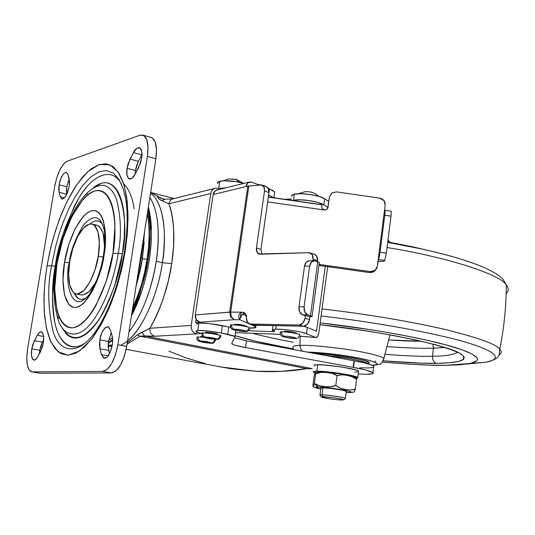 <?xml version="1.0" encoding="UTF-8"?>
<svg xmlns="http://www.w3.org/2000/svg" width="535" height="535" viewBox="0 0 535 535"><rect width="100%" height="100%" fill="white"/><g stroke="black" fill="none" stroke-linecap="round" stroke-linejoin="round"><path stroke-width="0.8" d="M348.74 392.59L349.121 392.596M315.403 372.367L315.67 373.751L321.127 372.393L326.617 372.487L332.054 373.356L337.077 375.644L342.099 374.754L347.161 375.336L352.084 376.693L356.577 379.422L355.334 389.126L354.29 389.527L350.398 390.042L344.4 389.319L339.631 387.868L335.799 385.434C333.265 386.698 329.587 387.106 324.752 386.658C319.93 386.203 316.473 385.14 314.373 383.461L316.332 385.869L318.947 387.079L316.312 387.24L316.325 387.788L320.793 389.065C315.041 387.554 314.426 386.892 318.947 387.079L316.332 385.869L314.373 383.461L313.356 386.511L312.942 386.103M320.365 395.412C319.301 394.984 319.85 394.79 322.01 394.823L322.939 387.828C320.773 387.808 320.224 388.022 321.288 388.47M345.242 398.221C343.35 397.184 327.627 394.883 322.01 394.823L323.14 396.689C328.055 396.749 341.785 398.756 343.457 399.652L341.731 400.073L334.542 399.458L326.169 398.227L321.441 396.756L330.383 397.298L338.882 398.555L343.57 399.705L341.731 400.073C334.134 399.578 327.527 398.642 321.916 397.264C320.699 396.843 321.1 396.649 323.14 396.689L322.01 394.823C319.689 394.79 319.228 395.017 320.625 395.505M314.627 373.925L314.921 373.076M354.926 390.463L355.334 389.126L350.371 390.048L345.322 389.507L340.367 388.169L335.799 385.434L330.276 386.778L324.752 386.658L319.335 385.755L314.373 383.461L313.356 386.511L312.928 385.18L314.205 375.644L315.222 372.527L315.67 373.751L314.373 383.461L315.67 373.751C318.151 372.494 321.802 372.066 326.617 372.487C331.446 372.908 334.937 373.965 337.077 375.644L335.799 385.434L337.077 375.644L337.592 375.43L342.072 374.761L348.084 375.53L352.806 377.001L356.577 379.422L356.404 378.298L357.474 378.158L357.734 377.389L348.472 374.834L340.307 373.437L331.392 372.253L316.874 371.223L317.73 364.77L316.874 371.223L313.523 371.524L313.557 372.327L314.988 372.928L313.363 372.206C312.895 371.497 314.065 371.17 316.874 371.223C318.74 370.354 354.886 374.828 357.788 377.429L356.417 378.325C350.565 374.279 329.145 372.179 320.111 371.919L315.67 373.751L320.097 371.912L325.862 372.213L339.27 373.744L350.445 375.924L352.926 376.841M314.406 365.96L314.379 365.111L317.73 364.77C319.609 363.847 355.728 368.287 358.617 371.009L358.524 371.698L358.557 370.969L355.421 369.765L341.156 366.93L324.009 364.99L317.73 364.77C314.921 364.736 313.751 365.091 314.219 365.826M354.725 372.072L358.289 371.778M314.205 375.644L312.928 385.18M346.165 392.483L353.528 392.208L354.33 391.714M354.036 392.055L355.334 389.126L356.577 379.422M345.931 391.145C343.423 390.008 328.363 387.835 322.939 387.828L322.01 394.823C327.433 394.883 342.514 397.05 345.028 398.134M318.947 387.079L330.316 387.989L343.677 389.975L350.987 391.854L350.813 392.376L348.044 392.509C353.561 392.743 352.11 391.901 343.677 389.975C331.125 387.969 322.879 387.006 318.947 387.079M346.272 391.653L344.433 390.684L340.929 389.935L331.212 388.484L322.939 387.828L321 387.935L320.987 388.336M132.018 312.226L141.688 287.208L145.393 273.291L148.108 259.067C150.964 243.719 150.937 227.128 148.021 209.299L150.181 227.596L150.261 231.829L149.753 245.07L148.108 259.067L149.365 259.528L148.108 259.067C146.269 274.228 140.906 291.936 132.018 312.206M112.638 339.605L108.297 342.761L112.638 339.605M108.645 340.474L112.47 337.665L108.645 340.487M132.606 308.441C140.524 289.622 145.346 273.224 147.078 259.241L142.337 258.779L147.078 259.241C149.686 245.097 149.807 229.675 147.453 212.977L149.105 228.659L149.171 234.872L148.496 247.859L147.078 259.241L144.443 273.064L141.507 284.352L139.434 291.013L132.6 308.461M144.504 231.936L142.404 258.372L136.144 285.697C139.167 275.425 141.253 266.323 142.404 258.372L141.3 257.295L137.89 274.462L141.3 257.295L140.571 257.195L141.3 257.295L143.179 240.462L141.3 257.295L142.404 258.372L144.196 242.047L143.24 240.054M111.374 333.165L110.618 334.041L111.374 333.165M217.511 334.362L214.502 333.198L206.142 332.282C206.37 331.921 216.662 333.238 217.544 334.101L217.511 334.355M201.173 337.017L201.267 336.375L202.705 336.395L201.267 336.375L200.632 336.696L201.267 336.375L201.193 336.869M218.969 366.702L255.656 371.257C273.599 372.22 290.679 371.357 306.916 368.668L312.199 368.608L144.417 335.893L154.989 336.248L199.97 333.673L200.826 333.352L195.743 331.205L197.756 330.429L208.088 330.978L221.296 333.011L222.366 325.634C212.642 323.769 204.798 322.919 198.833 323.093L197.756 330.429C203.715 330.309 211.559 331.172 221.296 333.011L222.366 325.634L230.625 327.366L228.813 326.972L227.749 334.322L233.367 335.746L235.126 336.849L231.715 343.343L232.417 344.172L235.159 345.215L245.518 347.583C238.282 346.239 233.782 345.015 232.003 343.905L231.715 343.343L235.126 336.849L234.912 336.441L221.296 333.011L227.749 334.322L228.813 326.972L209.172 323.588L198.833 323.093L197.014 324.123M217.805 183.411L217.738 182.308L218.735 181.572L224.105 180.71L236.704 181.746L243.853 183.378L242.997 183.144L242.93 183.612L242.997 183.144C233.507 180.803 225.763 180.161 219.771 181.225L218.721 188.327L225.81 187.845L218.721 188.327L219.771 181.225L217.638 183.05L217.812 183.425M127.571 340.808C142.825 329.366 158.594 291.976 162.426 262.712L171.722 263.628C168.298 286.747 161.022 308.294 149.894 328.276L137.361 334.856L127.256 342.835L137.361 334.856L139.989 336.207L306.916 368.668L281.343 371.357L255.656 371.257L230.184 368.642L126.18 349.322M121.264 344.914C137.903 337.832 156.889 300.864 162.426 262.712L156.253 261.294C151.218 290.933 142.123 314.433 128.975 331.8C145.326 310.768 153.585 279.584 156.253 261.294C159.216 242.903 160.259 213.385 149.874 197.395C158.119 210.65 160.246 231.949 156.253 261.294L162.426 262.712C166.285 234.477 164.345 213.599 156.608 200.077M108.478 345.577L112.069 346.245L108.11 345.59L112.303 344.888M110.885 338.936L108.705 340.166M373.564 367.291L373.711 366.121C370.113 364.235 363.666 362.483 354.384 360.864L246.481 340.775L245.518 347.583L353.187 367.358L245.518 347.583L246.481 340.775L234.611 337.826L246.481 340.775L354.03 360.797L353.187 367.358L352.772 367.284L353.187 367.358L354.03 360.797L354.384 360.864L353.541 367.425L352.772 367.284L353.541 367.425C362.83 369.023 369.284 370.735 372.895 372.554C374.192 373.671 372.026 374.246 366.401 374.273L358.229 373.992M374.018 366.428L371.063 364.843L364.281 362.917L354.384 360.864L353.541 367.425L365.686 369.986L373.122 372.748L373.269 373.303L372.561 373.738L366.401 374.273M312.199 368.608L306.916 368.668L139.989 336.207L144.417 335.893L312.199 368.608M168.913 351.181L186.327 358.009L205.146 363.586M206.049 332.93L206.142 332.282L205.48 332.636L206.142 332.282L206.069 332.783M389.768 242.047L387.982 240.021L389.821 242.295M139.989 336.207L127.049 344.186L139.989 336.207L154.989 336.248L196.519 333.867L196.813 331.874L196.519 333.867C192.72 332.656 190.948 329.841 191.202 325.407L149.894 328.276C154.989 319.683 159.457 309.752 163.275 298.483L168.251 281.303L171.722 263.628L173.567 246.281L173.681 230.07C173.173 219.664 171.601 210.897 168.96 203.768L210.777 193.536L191.202 325.407L191.283 328.256L192.326 330.864L194.165 332.83L196.519 333.867L199.97 333.673L200.077 332.951L199.97 333.673L200.745 333.265L195.937 331.399L197.756 330.429L198.833 323.093L197.02 324.13M164.833 199.294L161.236 198.365L164.833 199.294M160.915 198.217L150.643 192.439L157.511 196.158L158.688 198.726L162.165 200.819L168.96 203.768C174.363 220.574 175.286 240.529 171.722 263.628L162.426 262.712C167.549 233.173 162.667 200.09 150.489 193.449M163.188 199.114L157.511 196.158C157.571 198.044 159.122 199.595 162.165 200.819L168.96 203.768L210.777 193.536L191.202 325.407L149.894 328.276C149.639 332.456 151.338 335.117 154.989 336.248C151.338 335.117 149.639 332.456 149.894 328.276L141.935 332.208L144.417 335.893L141.935 332.208L137.361 334.856M217.123 188.099L215.565 188.153L213.331 189.109L211.646 191.002L210.777 193.536C211.385 190.447 213.07 188.641 215.819 188.113L217.123 188.099M216.588 190.079L218.721 188.327L216.588 190.079M372.908 367.505L367.973 367.96L359.828 367.772M151.158 229.167L148.222 208.015M131.55 315.235L141.521 291.461M173.828 198.625C171.18 199.134 169.555 200.852 168.96 203.768C169.555 200.859 171.167 199.147 173.808 198.625M164.599 199.287L162.165 200.819L164.599 199.287L172.765 198.88M163.075 199.087L161.236 198.365M98.286 256.098C97.39 267.233 86.817 295.888 76.03 293.842C67.423 291.134 67.871 271.018 69.717 261.501C70.6 250.728 81.126 221.751 92.14 224.098C100.319 226.893 100.145 246.321 98.286 256.098L103.135 257.195L98.286 256.098L99.336 242.683L97.958 231.889L94.421 225.389L92.013 224.058L89.312 224.078L83.44 228.017L77.695 236.503L72.894 248.233L69.717 261.501L68.614 274.415L69.757 285.115L73.028 291.996L74.305 293.093L76.057 293.855L77.983 293.929L83.908 290.498L89.88 282.099L94.949 269.988L98.286 256.098M121.585 184.381C112.457 166.218 92.495 174.283 78.698 198.351C65.417 224.078 57.599 246.709 55.259 266.243L51.581 265.875C47.281 286.185 47.816 308.153 53.172 331.787C59.679 353.508 78.846 355.521 95.404 331.767C108.839 311.979 118.523 285.315 124.461 251.778L124.896 252.119C121.773 272.763 112.765 307.331 95.404 331.767C78.846 355.521 59.679 353.508 53.172 331.787C47.816 308.153 47.281 286.185 51.581 265.875L47.033 265.795L45.154 279.471L44.037 294.731L44.191 311.056L46.231 327.326L50.765 341.698L58.114 351.769L68.045 355.233L79.628 350.893L91.465 339.324L102.212 322.652L111.026 303.579L117.653 284.413L122.268 266.651L125.243 250.995L124.454 251.778L125.243 250.995L127.504 231.401L127.959 213.111L126.628 196.92L123.605 183.492L119.071 173.32L113.26 166.719L106.452 163.824L98.948 164.613L91.05 168.92L83.059 176.47L75.248 186.909L67.878 199.789L61.184 214.642L55.366 230.946L50.598 248.186L47.033 265.795L44.779 283.229L43.924 299.928L44.512 315.329L46.565 328.891L50.056 340.099L54.891 348.486L60.95 353.635L68.045 355.233L75.937 353.08L84.323 347.121L92.869 337.485L101.209 324.477L108.953 308.595L115.747 290.498L121.264 271.004L125.243 250.995L127.163 235.594L128.012 218.728L127.19 201.327L124.067 184.996L118.188 171.976L109.588 164.653L98.948 164.613L87.486 171.902L76.518 185.003L67.009 201.535L59.412 219.21L53.734 236.35L49.715 252.012L47.033 265.795L51.581 265.875L55.867 245.558L59.164 233.942L63.418 221.63L68.707 209.051L75.06 196.867L82.357 185.966L90.315 177.352L98.493 171.976L106.338 170.505L113.313 173.099L119.011 179.412L123.197 188.648L125.885 199.816C127.992 213.98 127.551 231.113 124.548 251.216M94.334 225.315L97.256 225.322C102.6 228.679 105.027 235.654 104.526 246.247L103.128 233.12L99.55 226.619L96.728 225.202M108.618 350.425L99.965 348.82L99.851 339.832L108.471 341.47L108.618 350.425L109.521 353.802L108.11 346.326L108.471 341.47L99.851 339.832L99.477 344.707L99.965 348.82L101.496 354.672L103.71 358.116L106.98 357.266L110.203 352.358L112.283 345.035L112.644 340.039L112.116 335.866L110.538 330.115L108.297 326.771L105.047 327.741L101.884 332.65L99.851 339.832C101.189 332.141 103.877 327.741 107.916 326.651L110.538 330.115L112.116 335.866C112.745 337.558 112.798 340.614 112.283 345.035C110.437 353.615 107.749 358.035 104.225 358.289L101.496 354.672L99.965 348.82L108.618 350.425M39.369 353.809L39.75 350.291L42.352 342.126L34.407 340.668L42.352 342.126L43.703 339.585L40.8 345.898L39.75 350.291L31.799 348.867L34.407 340.668L37.229 335.305L43.649 336.502L37.229 335.305L39.296 332.469L41.302 331.727C43.516 332.87 44.191 336.642 43.328 343.042L40.687 351.348L37.791 356.778L42.258 347.516L43.328 343.042L43.656 336.595L42.392 332.456L39.971 331.988L37.229 335.305L32.856 344.453L31.799 348.867L31.458 355.22L32.662 359.413L35.036 360.015L37.791 356.778L35.658 359.607L33.839 360.229C31.498 358.443 30.823 354.658 31.799 348.867L39.75 350.291L39.376 353.802M66.808 186.789L66.44 190.908L66.801 194.198L59.071 192.259L59.097 184.849L66.801 186.802L66.822 194.279L59.071 192.259L60.248 196.746L62.013 199.114L64.695 197.696L67.403 192.941L69.196 186.447L69.563 182.241L67.978 174.497L66.193 172.216L63.518 173.721L60.856 178.463L59.097 184.849L58.723 188.969L59.071 192.259L60.248 196.746L64.581 197.823L60.248 196.746L61.906 199.087C64.829 198.98 67.263 194.767 69.196 186.447L69.189 178.911L67.978 174.497L66.394 172.27M141.969 154.642L138.398 161.356L141.835 154.889L133.476 152.575C134.9 149.392 136.9 147.74 139.461 147.613C141.708 148.964 142.437 152.515 141.641 158.273L138.585 167.682L135.128 174.163L140.451 163.222L141.641 158.273L141.782 151.626L139.969 147.874L136.853 148.249L133.476 152.575L128.239 163.442L127.083 168.278L126.915 174.851L128.647 178.683L131.73 178.443L135.128 174.163C133.456 177.493 131.51 179.111 129.283 179.011C126.902 177.132 126.166 173.554 127.083 168.278L135.429 170.525L135.101 174.216M104.185 229.99C100.674 215.525 93.839 213.793 83.667 224.774C75.361 238.389 70.56 250.989 69.256 262.558L69.256 262.558C64.24 278.722 70.881 317.87 89.312 294.364C91.318 291.214 91.819 290.92 95.123 283.878C98.868 275.431 101.623 266.042 103.389 255.703L103.87 256.064C102.566 267.995 97.711 280.768 89.312 294.364C70.881 317.87 64.24 278.722 69.256 262.558L64.514 262.491C61.605 276.662 61.752 307.498 75.783 307.505C90.482 304.629 102.452 270.061 104.091 254.994L103.382 255.703L104.091 254.994L105.535 236.276L103.563 221.316L101.409 216L99.029 212.823L96.715 211.178L94.193 210.496L91.465 210.77L88.041 212.308L83.353 216.354L75.455 228.124L68.875 244.274L64.514 262.491L62.976 280.24L64.508 295.032L68.968 304.656L71.175 306.522L73.636 307.444L76.344 307.424L81.567 304.977L83.995 302.884L92.334 291.281L99.436 274.408L104.091 254.994C107.308 239.553 105.95 208.068 91.465 210.77C76.746 216.1 66.246 248.467 64.514 262.491L69.256 262.558C70.56 250.989 75.361 238.389 83.667 224.774C93.839 213.793 100.674 215.525 104.185 229.99C105.208 236.577 104.967 244.983 103.469 255.195M102.6 224.399C99.336 219.771 95.13 219.624 89.98 223.951M112.959 253.316C110.671 274.977 93.271 324.524 72.492 327.835C52.771 327.039 52.885 283.644 56.917 263.929L56.362 264.477L56.917 263.929C59.392 244.361 73.85 199.207 94.675 190.982C115.286 186.374 117.6 231.053 112.959 253.316L118.235 253.363L112.959 253.316L106.278 281.156L96.066 305.244C92.214 312.253 88.235 317.703 84.135 321.595C80.043 325.474 76.164 327.547 72.492 327.835C68.828 328.102 65.638 326.644 62.929 323.454C60.228 320.264 58.168 315.663 56.763 309.645L54.717 288.773L56.917 263.929L63.01 238.483L72.171 215.846L83.226 199.154C87.118 194.827 90.93 192.105 94.675 190.982C98.42 189.878 101.804 190.54 104.827 192.968C107.856 195.422 110.257 199.542 112.036 205.326C113.808 211.138 114.784 218.206 114.965 226.539L112.959 253.316M56.369 264.484C53.146 284.138 53.373 301.205 57.044 315.683C61.438 336.615 78.097 341.604 93.05 320.599C107.809 300.021 115.547 270.957 118.235 253.363C115.547 270.957 107.809 300.021 93.05 320.599C78.097 341.604 61.438 336.615 57.044 315.683L58.629 318.332M61.966 327.647C71.623 343.537 84.242 340.414 99.824 318.285C112.617 294.578 120.141 273.071 122.381 253.771L118.235 253.363L122.381 253.771L124.207 238.048L124.588 223.342C124.347 213.893 123.19 205.888 121.124 199.334C119.051 192.807 116.282 188.186 112.805 185.464C109.327 182.763 105.448 182.067 101.175 183.371L93.551 187.578M32.24 371.885L29.258 370.146L27.338 365.184L26.757 357.788L27.573 349.067L54.751 186.247L56.81 177.627L59.88 169.862L63.525 164.091L67.196 161.202L139.923 135.241L143.942 135.596L146.791 139.722L148.008 147.045L147.372 156.427L117.887 344.774L115.44 354.939L111.661 363.593L107.16 369.371L102.653 371.404L32.24 371.885L40.265 373.249L111.4 372.935L40.265 373.249L31.605 371.825C27.138 369.678 25.794 362.095 27.573 349.067L54.751 186.247C57.466 172.805 61.612 164.452 67.196 161.202L139.923 135.241L143.186 135.208C147.499 137.629 148.89 144.704 147.372 156.427L117.887 344.774C114.644 360.898 109.568 369.772 102.653 371.404L32.24 371.885M150.91 137.401L152.355 138.003L155.244 142.129L156.487 149.425L155.879 158.788L126.695 346.433L124.26 356.564L120.475 365.178L115.948 370.922L111.4 372.935L102.653 371.404L111.4 372.935C118.375 371.33 123.478 362.496 126.695 346.433L117.887 344.774L126.695 346.433L155.879 158.788L147.372 156.427L155.879 158.788C157.377 147.098 155.946 140.043 151.586 137.609M141.835 154.889L133.476 152.575L130.052 159.069L138.398 161.356L136.585 165.71L135.429 170.525L127.083 168.278L130.052 159.069L138.398 161.356L135.429 170.525M66.373 172.263C62.943 173.26 60.515 177.459 59.097 184.849L66.801 186.802L68.554 180.455M74.766 346.927C70.132 347.108 66.119 345.142 62.722 341.009C59.338 336.876 56.77 331.011 55.025 323.407C53.286 315.81 52.443 307.077 52.504 297.213L55.259 266.243L62.829 234.604L74.245 206.37C78.598 197.856 83.213 190.855 88.094 185.357M65.337 332.897C68.406 336.562 72.031 338.274 76.197 338.046C80.377 337.792 84.804 335.505 89.479 331.172C94.153 326.811 98.701 320.672 103.115 312.748L109.341 299.954L114.778 285.423L122.381 253.771C129.403 225.69 122.147 165.308 93.618 187.538M125.885 199.816L123.197 188.648L119.011 179.412L113.313 173.099L106.338 170.505L98.493 171.976L90.315 177.352L82.357 185.966L75.06 196.867L68.707 209.051L63.418 221.63L59.164 233.942L55.867 245.558L51.581 265.875L55.259 266.243C51.888 282.921 51.734 301.64 54.804 322.398C58.596 341.865 70.921 353.568 85.914 342.447M56.429 264.083L62.468 238.63L68.299 222.714C73.121 211.7 78.645 202.544 84.864 195.255C99.095 180.73 109.675 182.127 116.61 199.448C121.084 217.946 121.626 235.922 118.235 253.363C121.626 235.922 121.084 217.946 116.61 199.448C109.675 182.127 99.095 180.73 84.864 195.255L87.472 193.496M82.444 299.399L80.257 299.292L77.909 298.155L74.352 293.126C76.879 299.118 80.752 300.777 85.961 298.102M95.103 220.982L98.172 220.942L100.901 222.426M83.152 295.006L89.104 291.588L95.096 283.216L97.016 279.344M108.21 355.902L101.496 354.672L108.21 355.902M111.253 332.737L108.471 341.47M97.036 279.303C92.287 289.843 86.998 295.046 81.18 294.912M134.151 208.784C132.573 197.709 129.089 189.39 123.705 183.819M302.476 351.201L300.57 348.7L299.934 345.423C294.297 345.476 292.05 346.346 293.187 348.031C292.05 346.346 294.297 345.476 299.934 345.423L300.182 336.234L299.934 345.423C305.532 344.901 318.987 345.904 340.293 348.432C362.068 351.294 382.364 356.156 383.896 358.41L383.495 359.961L383.896 358.41C382.364 356.156 362.068 351.294 340.293 348.432C318.987 345.904 305.532 344.901 299.934 345.423L300.57 348.7L302.476 351.201M375.409 360.904L374.948 362.255M433.45 348.158L432.862 344.159L433.45 348.158L444.538 347.509L433.45 348.158L432.481 356.243L433.45 348.158C423.767 348.599 408.258 348.071 386.939 346.58C408.258 348.071 423.767 348.599 433.45 348.158M457.826 352.271C452.851 354.919 444.404 356.243 432.481 356.243C422.657 356.604 406.807 355.969 384.946 354.337C406.807 355.969 422.657 356.604 432.481 356.243C432.327 359.988 433.678 362.349 436.527 363.325C433.678 362.349 432.327 359.988 432.481 356.243C444.404 356.243 452.851 354.919 457.826 352.271M293.24 342.233C277.451 339.324 263.822 336.328 252.346 333.251C263.822 336.328 277.451 339.324 293.24 342.233M235.286 335.733C249.504 340.153 268.858 344.56 293.34 348.947L256.639 341.47L235.286 335.733M383.107 360.811C407.864 362.81 425.673 363.646 436.527 363.325L420.47 363.138L383.107 360.811M446.009 365.318C433.283 365.686 412.03 364.596 382.257 362.055L407.864 364.081L428.261 365.091L446.009 365.318L460.414 364.73L470.8 363.298L476.779 360.831L477.568 359.359L477.173 357.942L472.298 354.13L461.805 349.709L445.856 344.848L424.937 339.758L399.879 334.676L371.832 329.868L320.171 322.893C367.284 328.062 426.676 338.601 454.757 347.402C482.951 356.19 480.677 361.419 469.837 363.506L446.009 365.318M245.659 340.614L234.624 337.799L245.659 340.614M325.434 355.474C341.029 356.491 369.738 362.068 367.451 363.72L362.957 361.573L354.825 359.62L343.918 357.701L325.427 355.474M429.097 250.654L412.913 246.869L387.735 241.927L410.833 246.421L429.077 250.654M459.772 258.773C448.47 255.329 435.604 252.025 421.165 248.875L387.674 242.415L421.165 248.875C435.577 252.018 448.424 255.315 459.705 258.753M387.026 247.518C451.206 257.997 500.138 274.816 506.277 284.807C508.939 288.325 508.899 291.227 506.15 293.528C508.899 291.227 508.939 288.325 506.277 284.807C500.138 274.816 451.206 257.997 387.026 247.518M322.03 308.942C364.041 313.751 403.818 320.304 441.362 328.597C475.729 336.849 495.216 343.644 499.804 348.987C501.977 351.488 501.669 353.481 498.874 354.959C501.669 353.481 501.977 351.488 499.804 348.987C495.216 343.644 475.729 336.849 441.362 328.597C403.818 320.304 364.041 313.751 322.03 308.942M463.103 359.774L463.778 356.196M321.087 316.004C374.935 321.99 441.395 334.114 471.689 344.058C502.158 353.989 498.587 359.834 486.148 362.182L466.4 364.088L486.148 362.182C498.587 359.834 502.158 353.996 471.689 344.058C441.395 334.114 374.935 321.99 321.087 316.004M319.923 324.718L368.515 331.225L393.693 335.532L416.25 340.079L435.169 344.654L449.694 349.041L459.371 353.04L464.012 356.504L463.698 359.326L458.709 361.419L449.474 362.757L436.527 363.325C453.051 363.104 473.529 361.192 459.338 353.026C445.916 344.801 375.864 330.57 319.923 324.718M388.637 339.979C402.039 340.855 412.766 341.263 420.824 341.203L388.637 339.979M307.645 352.164C314.921 352.043 339.564 354.15 360.911 358.477C381.388 362.79 378.92 365.124 372.159 365.271L376.566 364.596L377.235 364.001L376.78 363.252L371.417 361.025L360.67 358.43L346.178 355.862L330.289 353.762L307.638 352.157M314.961 353.521L331.774 354.792L356.056 358.517L364.689 360.597L369.05 362.382L368.689 363.573M367.719 363.8L369.31 362.63C369.284 359.614 323.421 352.873 314.968 353.521M253.898 325.066L303.586 326.25L299.038 325.006L303.586 326.25L254.887 325.24L250.32 324.036L299.038 325.006C302.161 324.665 304.154 322.438 305.017 318.338L309.551 319.609L307.424 324.35L303.586 326.25L307.324 327.447L306.488 333.666L300.623 332.001L291.769 330.423L282.52 329.399L275.592 329.226L273.024 329.807L274.696 331.172L273.699 331.653L274.783 331.412L273.224 330.362C272.522 329.754 273.311 329.373 275.592 329.226L276.087 325.681L275.592 329.226C282.239 328.711 301.753 331.519 306.488 333.666L307.324 327.447L303.566 326.25C306.702 325.909 308.688 323.695 309.551 319.609L309.919 316.914L312.186 316.473L307.752 314.928L302.649 314.861L307.752 314.928C305.03 313.731 303.813 311.022 304.087 306.809L309.611 266.116L304.087 306.809L298.985 306.776L304.509 266.223L298.985 306.776C298.704 310.975 299.928 313.671 302.649 314.861L305.385 315.637L302.649 314.861L299.68 311.959L298.985 306.776L304.087 306.809L304.783 312.012L307.752 314.928L310.481 315.703L317.75 261.769L319.422 262.692L319.255 263.033L319.328 262.545L317.75 261.769L310.481 315.703L312.086 316.352L309.919 316.914L305.385 315.637L309.919 316.914L309.551 319.609L305.017 318.338L305.385 315.637L305.017 318.338L302.884 323.1L299.038 325.006L250.32 324.036L247.411 322.297L245.565 313.925L242.683 312.213L230.679 312.079L248.842 185.966L246.006 186.561L247.819 186.12L229.655 312.106L230.659 317.001L231.287 316.794L230.679 312.079L195.315 314.968L213.151 194.526L246.006 186.561L246.695 184.321L247.979 182.689L251.477 182.101L259.428 185.11L251.477 182.101L249.658 181.907M243.03 183.151L236.323 179.392L239.232 182.234L235.982 179.292L228.766 178.917L223.483 180.73L228.766 178.917L233.989 179.339M214.582 340.24L213.271 342.587L210.971 343.149C207.56 343.363 196.706 341.223 200.578 341.096L198.512 339.618L197.957 336.93L198.318 339.277L199.267 340.474L200.578 341.096L200.097 341.49L207.433 342.935L210.971 343.149L211.486 342.761L200.578 341.096C203.995 340.875 214.936 343.042 210.971 343.149L211.88 343.176M219.878 336.308L218.527 338.722L216.153 339.304C212.602 339.544 201.401 337.311 205.427 337.164C203.501 336.548 202.598 335.111 202.725 332.85L202.016 333.593M246.434 326.403L243.492 325.186L238.737 324.444L234.925 324.257L234.397 324.792M248.748 328.416L247.404 330.864L245.003 331.459C241.225 331.747 229.956 329.426 234.21 329.232C232.27 328.597 231.361 327.126 231.488 324.825L230.204 325.113L230.659 325.668M254.593 326.156L255.717 326.785C256.512 327.48 255.67 327.915 253.189 328.075L250.092 328.122L255.957 327.427L254.593 326.156L249.524 323.936L254.593 326.156L254.72 325.233L254.593 326.156M274.462 193.67L274.709 191.998L269.513 188.922L268.657 195.007L273.592 197.709M284.045 331.68L284.854 331.225L296.056 332.904L296.223 333.305L293.488 332.161L288.766 331.426L284.854 331.225L284.199 331.767M299.446 334.482C294.397 332.83 288.418 331.941 281.51 331.8C281.39 334.108 282.279 335.572 284.172 336.194C288.225 335.933 299.299 338.247 294.698 338.387L295.541 337.959L292.805 337.137L288.084 336.401L284.172 336.194L283.363 336.629L286.111 337.451L294.698 338.387C290.659 338.635 279.671 336.354 284.172 336.194C282.279 335.572 281.39 334.108 281.51 331.8L280.059 332.088L280.467 332.656M299.045 193.717L304.602 191.811L299.045 193.717M291.669 195.563L294.303 194.198L301.212 193.724L310.347 194.539L319.014 196.419L324.685 198.799L328.537 201.394L324.685 198.799C320.197 195.389 301.011 192.486 294.303 194.198L293.468 200.244C300.175 198.585 319.375 201.488 323.869 204.838L324.685 198.799L323.869 204.838L327.734 207.393L323.869 204.838L318.191 202.484L309.511 200.625L300.376 199.796L293.468 200.244L294.303 194.198C292.003 194.733 291.167 195.516 291.802 196.566M217.678 189.858L215.331 190.748L213.151 194.526L195.315 314.968L196.265 319.622L199.836 322.204L234.323 319.683L230.659 317.001L229.655 312.106L247.819 186.12L260.786 184.996L263.808 186.575L264.537 190.915L256.425 247.972L260.92 249.437L268.971 192.58L264.537 190.915L256.425 247.972L257.154 252.44L260.204 254.212L308.869 252.707L312.173 254.546L313.022 259.221L312.814 260.746L313.022 259.221L317.489 260.705L317.369 261.642L317.489 260.705C317.777 257.683 316.927 255.63 314.961 254.54L314.312 254.312M327.681 266.644L318.907 332.355L327.681 266.644M292.605 200.464L293.468 200.244L292.605 200.464M307.324 327.447L316.526 331.346L307.324 327.447M329.48 196.579L327.614 208.556L328.002 207.426L326.651 209.559L324.484 210.034L267.654 201.876L324.484 210.034L326.805 209.452L328.002 207.426L329.393 197.074L331.787 193.041L336.408 191.891L379.756 198.137L383.903 200.545L385.167 205.106L378.131 260.157L377.342 266.316L374.961 270.422L370.32 271.606L319.067 264.444L370.32 271.606L369.665 272.603L374.286 271.426L376.011 269.439M319.917 265.541L369.665 272.603L319.917 265.541L320.331 264.511L319.917 265.541L318.927 265.48M329.466 196.653L327.567 208.63L329.393 197.074L331.954 192.921L336.408 191.891L379.756 198.137C383.461 199.047 385.26 201.367 385.167 205.106L384.391 211.185L384.819 210.415L385.106 211.292L384.765 215.251L380.044 252.259L379.275 256.954L378.131 260.157L384.391 211.185L384.966 210.282L384.765 215.251L391.011 216.147L386.31 253.149L380.044 252.259L384.765 215.251L391.011 216.147L391.145 211.164M321.729 206.711L321.843 204.664L321.729 206.711L322.358 208.784L321.729 206.711M304.897 326.611L305.197 325.969L304.897 326.611M321.776 204.805L268.329 197.127M324.484 210.034L322.358 208.784L324.484 210.034M375.951 269.506L373.055 272.141L369.665 272.603L370.32 271.606L374.132 270.944L376.433 268.837L377.269 266.764L378.553 259.522L384.792 260.411L386.31 253.149L391.011 216.147L391.179 211.171L384.999 210.282M384.357 261.047L384.792 260.411L383.167 261.448L377.991 261.281L383.167 261.448L384.357 261.047M380.044 252.259L378.553 259.522L384.792 260.411L386.31 253.149L380.044 252.259M273.619 334.041L235.721 332.696L273.459 334.027M306.488 333.666L315.71 337.471L317.636 336.375L318.907 332.355C318.352 335.659 317.389 337.391 316.004 337.545L299.379 336.12L315.71 337.471L306.488 333.666M325.233 266.296L316.526 331.346L325.233 266.296M290.405 200.143L290.558 199.053L291.475 198.98L284.653 199.321L290.558 199.053L290.405 200.143M304.575 193.884L312.179 194.84M248.962 330.115L248.869 330.764L248.273 330.71L248.869 330.764L248.962 330.115M272.97 325.614L272.134 331.653L248.869 330.764L272.134 331.653L272.97 325.614M273.699 331.653L272.134 331.653L273.699 331.653M280.554 334.562L273.144 333.954L280.554 334.562M280.119 332.048L284.199 331.827L291.695 332.636L298.162 334L299.707 334.629L299.714 335.124M274.863 192.286L273.164 190.641L268.383 188.494L269.513 188.922L268.63 194.994L273.619 197.736M266.216 186.735L268.236 188.246L268.971 192.58L264.537 190.915L264.25 187.477L262.491 185.331L260.786 184.996L248.842 185.966L230.679 312.079L231.287 316.794L234.323 319.683L240.061 319.783L248.581 323.521L240.061 319.783L238.637 317.79L239.112 314.018L242.295 312.213L245.19 313.423L242.295 312.213L229.655 312.106L195.315 314.968C195.094 318.746 196.606 321.154 199.836 322.204L195.623 322.511L196.091 319.328L195.623 322.511L234.323 319.683L240.061 319.783L238.637 317.79L240.242 318.499L240.977 313.376L240.242 318.499L238.637 317.79L239.112 314.018L242.295 312.213L243.659 312.38C245.652 313.289 246.595 315.202 246.481 318.104C246.394 321.087 247.344 323.006 249.33 323.862L253.804 325.046M242.743 314.172L246.321 315.784L242.743 314.172M197.034 323.421L195.623 322.511M246.434 326.39L246.26 325.975L234.925 324.257L234.183 324.665M249.644 327.574C244.388 325.855 238.336 324.939 231.488 324.825C231.361 327.126 232.27 328.597 234.21 329.232L233.581 329.694L236.483 330.53L245.003 331.459L245.672 331.004L242.783 330.162L234.21 329.232C238.001 328.931 249.363 331.285 245.003 331.459L246.013 331.486M230.237 325.086L234.069 324.832L241.512 325.634L248.146 327.019L249.832 327.674L249.919 328.229M241.927 314.888L243.378 313.798L244.956 313.423L241.92 314.894L240.242 318.499M266.323 186.775L268.51 188.741L269.025 192.052L260.92 249.437L261.829 254.158M314.219 254.285L316.64 256.051L317.489 260.705L313.022 259.221C313.303 256.191 312.46 254.125 310.487 253.035L308.869 252.707L258.88 253.978C256.914 252.874 256.098 250.875 256.425 247.972L260.92 249.437M217.477 189.892C215.117 190.34 213.679 191.884 213.151 194.526L246.006 186.561L247.979 182.689M309.016 260.839C306.649 261.033 305.144 262.832 304.509 266.223L309.611 266.116C310.246 262.705 311.745 260.906 314.112 260.705L317.75 261.769L315.048 260.873L311.584 261.782L309.611 266.116L304.509 266.223L306.488 261.909L309.19 260.833M231.287 316.794L230.659 317.001L234.323 319.683L231.287 316.794M220.654 335.559C215.391 333.92 209.419 333.017 202.725 332.85C202.598 335.111 203.501 336.548 205.427 337.164L204.918 337.585L207.847 338.387L212.489 339.096L216.153 339.304L216.702 338.889L209.105 337.364L205.427 337.164C208.991 336.91 220.28 339.177 216.153 339.304L217.123 339.33M201.581 333.084L205.199 332.877L212.455 333.673L219.049 335.004L220.781 335.626L220.928 336.154M203.902 337.277L197.957 336.93L203.902 337.277M196.867 337.15L197.957 336.93M214.729 339.317L215.592 340.099M320.786 389.112C317.395 388.51 314.881 387.681 313.249 386.611M320.9 388.283L320.017 394.93M321.274 396.816L320.144 395.318M315.536 372.413L319.596 371.919M358.617 371.009L357.788 377.429M343.704 399.799L345.516 398.388M346.319 391.332L345.416 398.308M108.244 343.276L112.651 340.387M131.429 315.991C140.003 299.446 145.981 280.628 149.372 259.535C152.442 238.724 152.114 221.216 148.376 207.018M217.544 334.101L217.471 334.609M373.711 366.121L372.895 372.554M174.176 198.545L150.649 192.406M111.996 346.606L108.103 345.884M389.406 242.221L389.5 241.492M163.215 199.12L164.439 199.287M234.925 336.448L235.788 330.416M232.223 342.373L232.003 343.905M214.522 188.447L173.922 198.612M76.425 293.929L81.581 294.999M92.261 224.125L97.256 225.322M151.432 137.548L143.072 135.161M39.684 373.196L31.659 371.832M293.187 348.031L293.501 349.529M412.913 246.869L421.165 248.875C446.437 254.426 466.701 260.331 481.961 266.611C490.923 270.489 497.249 274.074 500.941 277.364C502.358 278.287 504.137 280.775 506.277 284.807C506.257 306.328 504.097 327.721 499.804 348.987C498.908 355.079 501.288 358.33 486.148 362.182L469.837 363.506M319.917 324.772C354.792 328.737 386.263 333.733 414.331 339.745C429.351 343.095 440.893 346.165 448.945 348.96L455.452 351.221M372.413 365.385C378.813 364.589 381.542 363.981 380.586 363.546C381.321 363.76 382.425 362.048 383.896 358.41L389.941 334.91M368.24 363.947L369.31 362.63M223.984 180.442L223.416 180.736M200.665 336.468L200.592 336.976M196.954 337.431C195.904 342.346 203.119 342.253 211.459 343.202C213.064 343.798 214.461 342.647 215.645 339.738M205.514 332.382L205.44 332.89M201.675 333.399C201.902 336.027 202.966 337.451 204.865 337.672L216.662 339.357C218.407 339.926 219.852 338.722 220.988 335.753M312.079 316.346L319.321 262.538M230.311 325.461C230.451 328.055 231.642 329.547 233.875 329.921C238.657 331.098 242.542 331.633 245.545 331.519C247.605 331.901 249.089 330.65 249.985 327.781M255.71 326.771L255.924 325.26M273.887 197.776L274.702 191.991M280.139 332.449C280.34 335.057 281.47 336.522 283.523 336.829C288.218 338 292.11 338.535 295.2 338.441C297.4 338.842 298.925 337.585 299.774 334.683M300.616 192.867L298.777 193.724M268.349 196.98L321.849 204.664M373.644 271.191L372.989 272.168M304.602 191.811C310.032 191.155 314.807 192.68 318.92 196.392M296.263 333.031L296.203 333.486M315.931 337.538L299.353 336.167M280.581 334.616L273.432 334.027M258.057 184.588C261.949 184.863 264.691 185.585 266.269 186.748M267.854 187.738L269.252 188.822M246.474 326.109L246.408 326.571M248.828 182.147L217.558 189.885M249.778 323.989L253.951 325.086M314.888 254.506L310.594 253.062M259.428 254.152L258.88 253.978M262.585 185.357L266.851 186.976M309.076 260.839L313.563 260.726"/></g></svg>
